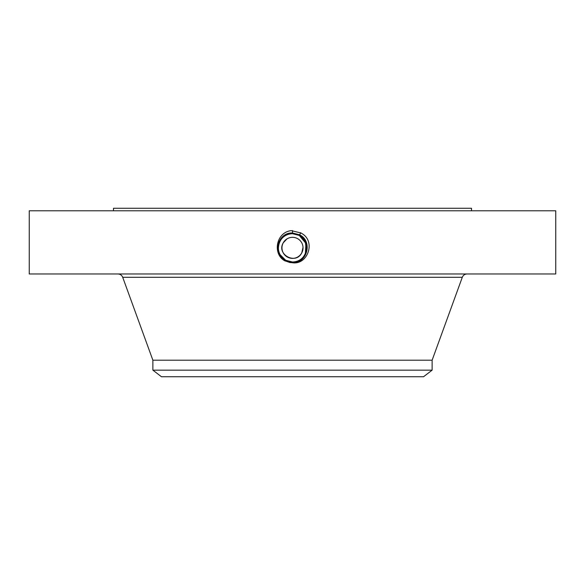 <?xml version="1.0" encoding="UTF-8"?>
<svg xmlns="http://www.w3.org/2000/svg" width="585" height="585" viewBox="0 0 585 585"><rect width="100%" height="100%" fill="white"/><g stroke="black" fill="none" stroke-linecap="round" stroke-linejoin="round"><path stroke-width="0.88" d="M29.25 210.79L555.75 210.79L555.75 273.97L29.25 273.97L29.25 210.79M289.911 262.541L285.356 260.939L289.911 262.541L292.5 262.68C307.337 263.528 313.012 241.174 299.622 234.812L292.5 232.984C277.612 232.128 271.923 254.555 285.348 260.939C271.923 254.548 277.619 232.128 292.5 232.984L292.5 233.079C277.707 232.23 272.054 254.512 285.4 260.859L292.5 262.68C307.337 263.528 313.012 241.174 299.622 234.812L292.5 232.984L292.5 230.585M292.5 262.767C308.215 265.071 316.397 240.179 300.668 232.903L291.25 230.629C275.703 232.318 272.339 254.855 285.297 261.042M285.4 260.859L292.471 262.767M113.49 210.79L113.49 208.26L471.51 208.26L471.51 210.79M152.875 370.151L432.125 370.151L423.547 376.74L161.453 376.74L152.875 370.151L152.875 360.206L432.125 360.206L462.296 277.29C463.181 275.191 464.768 274.08 467.049 273.97M285.4 260.851L292.5 262.585C307.242 263.425 312.88 241.217 299.578 234.892L292.5 233.079C277.714 232.23 272.054 254.512 285.4 260.851L292.5 262.577C307.242 263.425 312.887 241.217 299.578 234.892L292.5 233.174C277.802 232.325 272.179 254.468 285.443 260.771L292.5 262.489C307.147 263.33 312.756 241.261 299.535 234.98L292.5 233.174C277.809 232.325 272.179 254.468 285.443 260.771L292.5 262.489C307.147 263.33 312.756 241.254 299.535 234.973L292.5 233.261C277.897 232.428 272.31 254.424 285.487 260.691L292.5 262.394C307.052 263.228 312.624 241.305 299.491 235.06L292.5 233.261C277.904 232.428 272.31 254.424 285.487 260.691L292.5 262.394C307.059 263.228 312.624 241.298 299.491 235.053L292.5 233.356C277.992 232.53 272.442 254.387 285.531 260.61L292.5 262.299C306.694 263.177 312.704 241.481 299.447 235.141L292.5 233.356M302.986 246.921L302.928 246.402M282.014 248.786L282.072 249.305M303.023 247.426L301.743 252.903C295.805 265.129 276.171 254.416 283.257 242.804L286.979 238.885M283.257 242.804A10.53 10.53 0 0 1 297.546 238.614A10.53 10.53 0 0 1 301.743 252.903A10.53 10.53 0 0 1 287.454 257.093A10.53 10.53 0 0 1 283.257 242.804M289.875 261.758A14.15 14.15 0 0 0 305.831 243.111M304.873 240.983A14.15 14.15 0 0 0 299.279 235.433L295.805 234.095M294.84 233.898A14.15 14.15 0 0 0 292.493 233.7C287.001 233.905 282.862 236.362 280.083 241.071A14.15 14.15 0 0 0 279.169 252.603M285.363 235.638A14.15 14.15 0 0 0 280.486 240.384M279.696 253.868L280.127 254.716A14.15 14.15 0 0 0 285.107 259.916L288.588 261.451M305.238 254.014L306.255 251.177M306.65 247.748L306.642 247.367M301.684 237.093L299.279 235.433L294.109 233.795M282.767 258.124L285.721 260.274L289.824 261.744L285.721 260.274L292.5 262C297.999 261.802 302.138 259.345 304.917 254.636C308.324 246.79 306.445 240.391 299.279 235.433L292.5 233.7C286.994 233.912 282.855 236.362 280.083 241.071L280.083 241.071C277.78 245.59 277.78 250.124 280.098 254.665L285.714 260.281L292.5 262.014C306.408 262.877 312.31 241.62 299.315 235.389L292.5 233.642C278.548 232.779 272.625 254.109 285.663 260.354L292.5 262.109C306.511 262.972 312.441 241.568 299.352 235.302L292.5 233.547C278.445 232.684 272.493 254.161 285.619 260.442L292.5 262.204C306.606 263.075 312.573 241.525 299.403 235.221L292.5 233.452C278.35 232.581 272.361 254.204 285.575 260.522L292.5 262.299C306.686 263.177 312.697 241.488 299.447 235.141L292.5 233.364C277.999 232.523 272.442 254.38 285.531 260.603L292.5 262.204C306.598 263.075 312.573 241.532 299.403 235.221L292.5 233.452C278.094 232.625 272.573 254.336 285.575 260.522L285.582 260.53M300.778 232.706L299.352 235.302L292.5 233.547C278.453 232.676 272.493 254.153 285.619 260.442L292.5 262.109C306.503 262.979 312.441 241.576 299.359 235.309L292.5 233.642C278.533 232.779 272.625 254.117 285.67 260.362L292.5 262.022C306.416 262.877 312.31 241.612 299.308 235.389L292.5 233.364M305.129 254.241L306.028 251.996M306.343 250.782L305.37 241.971L299.279 235.433L305.948 243.455L305.37 253.729M281.224 256.405L285.714 260.281L292.5 262M280.098 254.665L280.105 254.672A14.15 14.15 0 0 0 281.209 256.376L285.575 260.522M152.875 360.206L122.704 277.29L462.296 277.29M122.704 277.29C121.819 275.191 120.232 274.08 117.951 273.97M432.125 370.151L432.125 360.206"/></g></svg>
